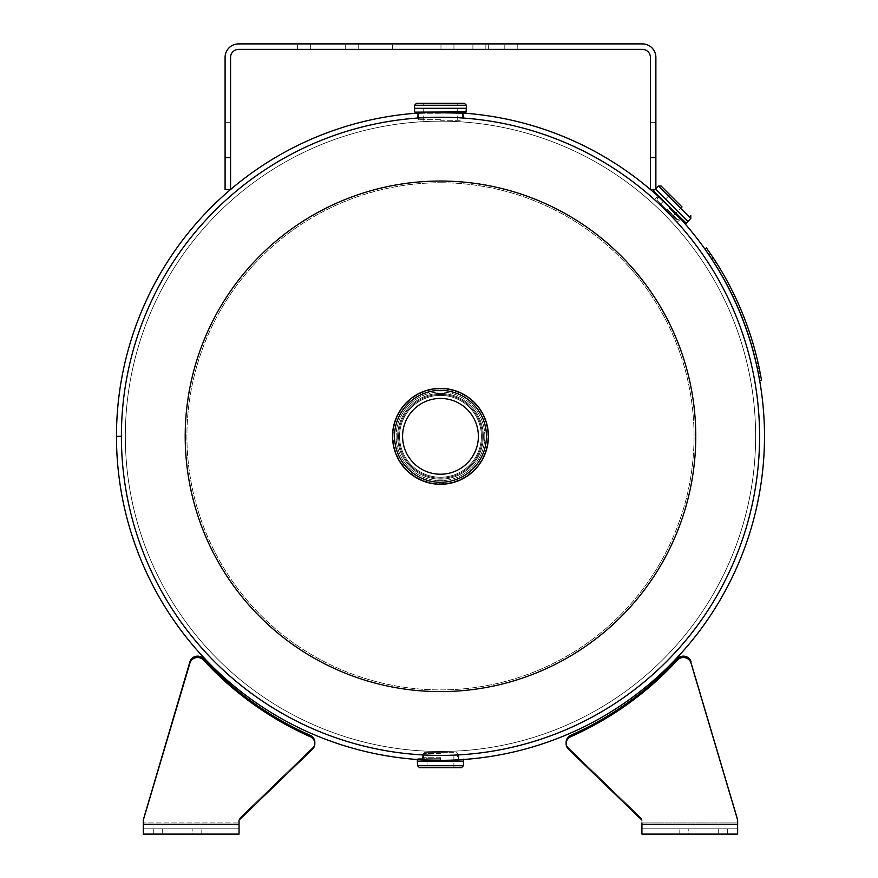 <?xml version="1.0" encoding="UTF-8"?>
<svg xmlns="http://www.w3.org/2000/svg" width="878" height="878" viewBox="0 0 878 878"><rect width="100%" height="100%" fill="white"/><g stroke="black" fill="none" stroke-linecap="round" stroke-linejoin="round"><path stroke-width="0.66" stroke-dasharray="4.39 3.29" d="M463.419 118.047L463.419 118.047C464.813 117.147 416.117 117.147 417.544 118.047L417.193 113.141C415.942 112.23 464.967 112.23 463.771 113.141C465.011 112.23 415.952 112.23 417.193 113.141C415.942 112.23 464.967 112.23 463.771 113.141C465.011 112.23 415.952 112.23 417.193 113.141L417.544 118.047L417.193 113.141C415.952 112.23 465.011 112.23 463.771 113.141L463.419 118.047C464.813 117.147 416.117 117.147 417.544 118.047C416.139 117.147 464.824 117.147 463.419 118.047C464.813 117.147 416.117 117.147 417.544 118.047C416.139 117.147 464.824 117.147 463.419 118.047L463.771 113.141L463.419 118.047M659.576 204.322L658.983 203.762M655.515 200.557L654.56 199.679L657.852 196.035L680.768 218.951L677.125 222.244M422.252 759.821L422.757 754.937M440.482 760.337C463.946 759.788 463.946 759.788 440.493 760.337C463.946 759.788 463.946 759.788 440.493 760.337C417.017 759.788 417.006 759.788 440.482 760.337C417.017 759.788 417.006 759.788 440.482 760.337L440.482 755.42A319.098 319.098 0 0 0 759.58 436.322A319.098 319.098 0 0 0 440.482 117.224A319.098 319.098 0 0 0 121.383 436.322A319.098 319.098 0 0 0 440.482 755.42A319.098 319.098 0 0 0 759.58 436.322A319.098 319.098 0 0 0 440.482 117.224A319.098 319.098 0 0 0 121.383 436.322A319.098 319.098 0 0 0 440.482 755.42A319.098 319.098 0 0 0 759.58 436.322A319.098 319.098 0 0 0 440.482 117.224A319.098 319.098 0 0 1 759.58 436.322A319.098 319.098 0 0 1 440.482 755.42C417.324 754.871 417.324 754.871 440.482 755.42C463.639 754.871 463.639 754.871 440.482 755.42A319.098 319.098 0 0 1 121.383 436.322A319.098 319.098 0 0 1 440.482 117.224L451.083 117.4M121.383 436.344L116.467 436.344A324.015 324.015 0 0 0 602.495 716.92A324.015 324.015 0 0 0 602.484 155.713A324.015 324.015 0 0 0 116.467 436.322L121.383 436.322A319.098 319.098 0 0 1 600.025 159.972A319.098 319.098 0 0 1 600.047 712.673A319.098 319.098 0 0 1 121.383 436.344A319.098 319.098 0 0 0 600.047 712.673A319.098 319.098 0 0 0 600.025 159.972A319.098 319.098 0 0 0 121.383 436.322M663.505 201.117L675.687 213.299M672.098 209.743L672.8 210.457M426.017 112.625L427.224 112.582M417.588 112.307L465.933 112.307M659.762 204.497L665.019 209.59M418.663 117.97L419.289 117.926M456.944 117.641L457.943 117.696M488.42 436.322A47.95 47.95 0 0 1 440.482 484.272A47.95 47.95 0 0 1 392.532 436.322A47.95 47.95 0 0 1 440.482 388.383A47.95 47.95 0 0 1 488.42 436.322M440.482 182.756A253.566 253.566 0 0 1 694.048 436.322A253.566 253.566 0 0 1 440.482 689.889A253.566 253.566 0 0 1 186.915 436.322A253.566 253.566 0 0 1 440.482 182.756A253.566 253.566 0 0 0 186.915 436.322A253.566 253.566 0 0 0 440.482 689.889A253.566 253.566 0 0 0 694.048 436.322A253.566 253.566 0 0 0 440.482 182.756M440.482 751.469A315.147 315.147 0 0 1 125.334 436.322A315.147 315.147 0 0 1 440.482 121.175A315.147 315.147 0 0 1 755.629 436.322A315.147 315.147 0 0 1 440.482 751.469A315.147 315.147 0 0 1 125.334 436.322A315.147 315.147 0 0 1 440.482 121.175A315.147 315.147 0 0 1 755.629 436.322A315.147 315.147 0 0 1 440.482 751.469A315.147 315.147 0 0 0 755.629 436.322A315.147 315.147 0 0 0 440.482 121.175A315.147 315.147 0 0 0 125.334 436.322A315.147 315.147 0 0 0 440.482 751.469A315.147 315.147 0 0 0 755.629 436.322A315.147 315.147 0 0 0 440.482 121.175A315.147 315.147 0 0 0 125.334 436.322A315.147 315.147 0 0 0 440.482 751.469A315.147 315.147 0 0 0 755.629 436.322A315.147 315.147 0 0 0 440.482 121.175A315.147 315.147 0 0 1 755.629 436.322A315.147 315.147 0 0 1 440.482 751.469M484.832 436.322A44.35 44.35 0 0 1 440.482 480.683A44.35 44.35 0 0 1 396.121 436.322A44.35 44.35 0 0 0 440.482 480.683A44.35 44.35 0 0 0 484.832 436.322A44.35 44.35 0 0 0 440.482 391.972A44.35 44.35 0 0 0 396.121 436.322A44.35 44.35 0 0 1 440.482 391.972A44.35 44.35 0 0 1 484.832 436.322M695.76 436.322A255.278 255.278 0 0 0 440.482 181.044A255.278 255.278 0 0 0 185.203 436.322A255.278 255.278 0 0 0 440.482 691.601A255.278 255.278 0 0 0 695.76 436.322M440.482 398.425A37.897 37.897 0 0 0 402.585 436.322A37.897 37.897 0 0 0 440.482 474.219A37.897 37.897 0 0 0 478.378 436.322A37.897 37.897 0 0 0 440.482 398.425A37.897 37.897 0 0 1 478.378 436.322A37.897 37.897 0 0 1 440.482 474.219A37.897 37.897 0 0 1 402.585 436.322A37.897 37.897 0 0 1 440.482 398.425A37.897 37.897 0 0 1 478.378 436.322A37.897 37.897 0 0 1 440.482 474.219A37.897 37.897 0 0 1 402.585 436.322A37.897 37.897 0 0 1 440.482 398.425M440.482 394.441A41.881 41.881 0 0 1 482.362 436.322A41.881 41.881 0 0 1 440.482 478.203A41.881 41.881 0 0 1 398.601 436.322A41.881 41.881 0 0 1 440.482 394.441A41.881 41.881 0 0 1 482.362 436.322A41.881 41.881 0 0 1 440.482 478.203A41.881 41.881 0 0 1 398.601 436.322A41.881 41.881 0 0 1 440.482 394.441A41.881 41.881 0 0 0 398.601 436.322A41.881 41.881 0 0 0 440.482 478.203A41.881 41.881 0 0 0 482.362 436.322A41.881 41.881 0 0 0 440.482 394.441A41.881 41.881 0 0 0 398.601 436.322A41.881 41.881 0 0 0 440.482 478.203A41.881 41.881 0 0 0 482.362 436.322A41.881 41.881 0 0 0 440.482 394.441A41.881 41.881 0 0 1 482.362 436.322A41.881 41.881 0 0 1 440.482 478.203A41.881 41.881 0 0 1 398.601 436.322A41.881 41.881 0 0 1 440.482 394.441A41.881 41.881 0 0 0 398.601 436.322A41.881 41.881 0 0 0 440.482 478.203A41.881 41.881 0 0 0 482.362 436.322A41.881 41.881 0 0 0 440.482 394.441M440.482 388.46A47.862 47.862 0 0 1 488.344 436.322A47.862 47.862 0 0 1 440.482 484.184A47.862 47.862 0 0 1 392.62 436.322A47.862 47.862 0 0 1 440.482 388.46A47.862 47.862 0 0 1 488.344 436.322A47.862 47.862 0 0 1 440.482 484.184A47.829 47.829 0 0 1 392.653 436.322A47.829 47.829 0 0 1 440.482 388.493A47.829 47.829 0 0 1 488.311 436.322A47.829 47.829 0 0 1 440.482 484.151A47.862 47.862 0 0 1 392.62 436.322A47.862 47.862 0 0 1 440.482 388.46A47.862 47.862 0 0 1 488.344 436.322A47.862 47.862 0 0 1 440.482 484.184A47.862 47.862 0 0 1 392.62 436.322A47.862 47.862 0 0 1 440.482 388.46A47.862 47.862 0 0 0 392.62 436.322A47.862 47.862 0 0 0 440.482 484.184A47.862 47.862 0 0 0 488.344 436.322A47.862 47.862 0 0 0 440.482 388.46A47.873 47.873 0 0 0 392.609 436.322A47.873 47.873 0 0 0 440.482 484.195A47.873 47.873 0 0 0 488.355 436.322A47.873 47.873 0 0 0 440.482 388.449A47.862 47.862 0 0 0 392.62 436.322A47.862 47.862 0 0 0 440.482 484.184A47.829 47.829 0 0 0 488.311 436.322A47.829 47.829 0 0 0 440.482 388.493A47.829 47.829 0 0 0 392.653 436.322A47.829 47.829 0 0 0 440.482 484.151A47.862 47.862 0 0 0 488.344 436.322A47.862 47.862 0 0 0 440.482 388.46A47.862 47.862 0 0 0 392.62 436.322A47.862 47.862 0 0 0 440.482 484.184A47.862 47.862 0 0 0 488.344 436.322A47.862 47.862 0 0 0 440.482 388.46A47.862 47.862 0 0 0 392.62 436.322A47.862 47.862 0 0 0 440.482 484.184A47.862 47.862 0 0 0 488.344 436.322A47.862 47.862 0 0 0 440.482 388.46A47.862 47.862 0 0 1 488.344 436.322A47.862 47.862 0 0 1 440.482 484.184A47.862 47.862 0 0 1 392.62 436.322A47.862 47.862 0 0 1 440.482 388.46A47.862 47.862 0 0 1 488.344 436.322A47.862 47.862 0 0 1 440.482 484.184A47.862 47.862 0 0 0 488.344 436.322A47.862 47.862 0 0 0 440.482 388.46A47.862 47.862 0 0 0 392.62 436.322A47.862 47.862 0 0 0 440.482 484.184A47.862 47.862 0 0 0 488.344 436.322A47.862 47.862 0 0 0 440.482 388.46A47.862 47.862 0 0 1 488.344 436.322A47.862 47.862 0 0 1 440.482 484.184M416.468 103.341L464.495 103.341M440.482 120.286L461.466 120.286L440.482 120.286M423.723 108.323L466.437 108.323L414.526 108.323L466.437 108.323L414.526 108.323L466.405 108.29L414.559 108.29L466.405 108.29L440.482 108.29L466.405 108.29L466.405 105.25L414.559 105.25L466.405 105.25L466.405 108.29M440.482 108.345L466.372 108.323L440.482 108.345L466.405 108.345L440.482 108.345L466.405 108.345L466.405 111.824L414.559 111.824L466.405 111.824L414.559 111.824L440.482 111.824L414.559 111.824L414.559 108.345L466.405 108.345L466.405 111.824M440.482 112.307L463.375 112.307L440.482 112.307M461.51 767.646L427.081 767.646L453.882 767.646L453.882 752.676L440.482 752.676L453.882 752.676M440.482 752.676L424.491 752.676L440.482 752.676M440.482 758.68L417.829 758.68L440.482 758.68M440.482 761.171L463.584 761.171M440.482 767.646L419.454 767.646M661.068 185.993L682.03 206.956L675.939 200.864L682.03 206.956L672.866 216.12L660.684 203.937L676.675 219.939L656.865 200.129L672.866 216.12M655.877 189.297L688.056 221.421M655.877 189.198L687.957 221.333L655.383 188.748M669.596 207.208L680.856 218.468L669.596 207.208M727.675 828.832L688.78 828.832L727.675 828.832L727.675 834.1L718.698 834.1L727.675 834.1L727.675 828.832M688.78 834.1L727.675 834.1L679.802 834.1L688.78 834.1L688.78 828.832L718.698 828.832L679.802 828.832L688.78 828.832L688.78 834.1M641.917 822.927L737.641 822.927L641.917 822.927L737.641 822.927L737.641 834.1L737.641 822.927L641.917 822.927L641.917 828.832L737.641 828.832L737.641 834.1L737.641 828.832L641.917 828.832L737.641 828.832L737.641 822.927L737.641 834.1L641.917 834.1L641.917 818.746L568.461 747.793A7.979 7.704 180 0 1 570.755 735.347A323.093 312.085 0 0 0 677.388 658.741A7.979 7.704 180 0 1 691.03 661.716L737.641 818.746L737.641 824.288L737.641 818.746L691.03 661.716L737.641 818.746L737.641 822.927L737.641 818.746L691.03 663.088L737.641 818.746L737.641 828.832L641.917 828.832L641.917 834.1L737.641 834.1L737.641 820.118L737.641 834.1L641.917 834.1L641.917 818.746L641.917 824.288L641.917 818.746L568.461 747.793L641.917 818.746L641.917 824.288L641.917 818.746L641.917 820.118L568.461 749.154A7.979 7.704 180 0 1 570.755 736.708A323.093 312.085 0 0 0 677.388 660.102A7.979 7.704 180 0 1 691.03 663.088L737.641 820.118M566.123 743.71L566.123 742.349A7.979 7.704 180 0 0 568.461 747.793A7.979 7.704 180 0 1 570.755 735.347A323.093 312.085 0 0 0 677.388 658.741A7.979 7.704 180 0 1 691.03 661.716A7.979 7.704 180 0 0 677.388 658.741A323.093 312.085 0 0 1 570.755 735.347A7.979 7.704 180 0 0 568.461 747.793L641.917 818.746L641.917 820.118L568.461 749.154A7.979 7.704 180 0 1 570.755 736.708A323.093 312.085 0 0 0 677.388 660.102A7.979 7.704 180 0 1 691.03 663.088A7.979 7.704 180 0 0 677.388 660.102A323.093 312.085 0 0 1 570.755 736.708A7.979 7.704 180 0 0 568.461 749.154L568.461 747.793L568.461 749.154M189.933 663.088L189.933 661.716A7.979 7.704 180 0 1 203.575 658.741A7.979 7.704 180 0 0 189.933 661.716L143.312 818.746L189.933 661.716L143.312 818.746L143.312 834.1L143.312 828.832L239.046 828.832L143.312 828.832L143.312 834.1L143.312 818.746L143.312 828.832L143.312 818.746L143.312 828.832L143.312 820.118L189.933 663.088A7.979 7.704 180 0 1 203.575 660.102A323.093 312.085 0 0 0 310.208 736.708A7.979 7.704 180 0 1 312.502 749.154A7.979 7.704 180 0 0 310.208 736.708A323.093 312.085 0 0 1 203.575 660.102A7.979 7.704 180 0 0 189.933 663.088A7.979 7.704 180 0 1 203.575 660.102A323.093 312.085 0 0 0 310.208 736.708A7.979 7.704 180 0 1 312.502 749.154L239.046 820.118L239.046 818.746L312.502 747.793A7.979 7.704 180 0 0 314.84 742.349A7.979 7.704 180 0 1 312.502 747.793L239.046 818.746L239.046 820.118L239.046 818.746L312.502 747.793A7.979 7.704 180 0 0 310.208 735.347A7.979 7.704 180 0 1 312.502 747.793L239.046 818.746L239.046 834.1L239.046 818.746L239.046 834.1L239.046 818.746L239.046 820.118L312.502 749.154L312.502 747.793L312.502 749.154M153.288 828.832L192.183 828.832L153.288 828.832L153.288 834.1L162.265 834.1L153.288 834.1L153.288 828.832M192.183 834.1L153.288 834.1L201.15 834.1L192.183 834.1L192.183 828.832L162.265 828.832L201.15 828.832L192.183 828.832L192.183 834.1M143.312 820.118L143.312 834.1L143.312 828.832L239.046 828.832L143.312 828.832L143.312 834.1L239.046 834.1L143.312 834.1L239.046 834.1L239.046 822.927L239.046 834.1L239.046 822.927L143.312 822.927L239.046 822.927M189.933 661.716A7.979 7.704 180 0 1 203.575 658.741A323.093 312.085 0 0 0 310.208 735.347A323.093 312.085 0 0 1 203.575 658.741A323.093 312.085 0 0 0 310.208 735.347A7.979 7.704 180 0 1 314.84 742.349L314.84 743.71M239.046 824.288L239.046 820.118L239.046 824.288L143.312 824.288M650.389 122.305L650.389 189.494L655.877 189.494L650.389 189.494L650.389 122.305L655.877 122.305L655.877 189.494L655.877 122.305M453.948 49.387L453.948 43.9L440.975 43.9L453.948 43.9L440.975 43.9L453.948 43.9L453.948 49.387L440.975 49.387L453.948 49.387L440.975 49.387L453.948 49.387L453.948 43.9L453.948 49.387M358.213 49.387L358.213 43.9L345.252 43.9L358.213 43.9L345.252 43.9L358.213 43.9L358.213 49.387L345.252 49.387L358.213 49.387L345.252 49.387L358.213 49.387L358.213 43.9L358.213 49.387M310.351 49.387L310.351 43.9L297.379 43.9L310.351 43.9L297.379 43.9L310.351 43.9L310.351 49.387L297.379 49.387L310.351 49.387L297.379 49.387L310.351 49.387L310.351 43.9L310.351 49.387M517.768 49.387L517.768 43.9L504.795 43.9L517.768 43.9L504.795 43.9L517.768 43.9L517.768 49.387L504.795 49.387L517.768 49.387L504.795 49.387L517.768 49.387L517.768 43.9L517.768 49.387M485.852 49.387L485.852 43.9L472.891 43.9L485.852 43.9L472.891 43.9L485.852 43.9L485.852 49.387L472.891 49.387L485.852 49.387L472.891 49.387L485.852 49.387L485.852 43.9L485.852 49.387M440.482 43.9L392.62 43.9L440.482 43.9M440.482 49.387L392.62 49.387L440.482 49.387M230.574 157.579L225.086 157.579L225.086 122.305L225.086 189.494L230.574 189.494L230.574 57.366A7.979 7.979 0 0 1 238.553 49.387L642.411 49.387A7.979 7.979 0 0 1 650.389 57.366L650.389 189.494L655.877 189.494L655.877 157.579L650.389 157.579M225.086 157.579L225.086 57.366A13.466 13.466 0 0 1 238.553 43.9L642.411 43.9A13.466 13.466 0 0 1 655.877 57.366L655.877 157.579M504.795 49.387L504.795 43.9L504.795 49.387M297.379 49.387L297.379 43.9L297.379 49.387M440.975 49.387L440.975 43.9L440.975 49.387M472.891 49.387L472.891 43.9L472.891 49.387M345.252 49.387L345.252 43.9L345.252 49.387M230.574 189.494L230.574 122.305L230.574 189.494L225.086 189.494L230.574 189.494M759.305 368.453L758.844 366.313M708.974 254.894L710.554 253.819L716.053 262.182L710.554 253.819L708.974 254.894L710.554 253.819L708.974 254.894L714.44 263.213L708.974 254.894M716.053 262.182L714.44 263.213L711.498 258.67L714.44 263.213L716.053 262.182L710.554 253.819M710.719 254.071L713.101 257.616M761.533 380.152L759.646 380.481L757.418 368.749L759.283 368.365L761.533 380.152M711.641 258.889L713.243 257.836L706.45 247.925L704.891 249.045L711.641 258.889A319.098 319.098 0 0 1 757.418 368.749M713.243 257.836A321.019 321.019 0 0 1 759.283 368.365M758.833 366.247L758.493 364.71M440.482 395.396A40.926 40.926 0 0 1 481.407 436.322A40.926 40.926 0 0 1 440.482 477.248A40.926 40.926 0 0 1 399.556 436.322A40.926 40.926 0 0 1 440.482 395.396A40.926 40.926 0 0 0 399.556 436.322A40.926 40.926 0 0 0 440.482 477.248A40.926 40.926 0 0 0 481.407 436.322A40.926 40.926 0 0 0 440.482 395.396M440.482 479.158A42.835 42.835 0 0 1 397.646 436.322A42.835 42.835 0 0 1 440.482 393.487A42.835 42.835 0 0 1 483.317 436.322A42.835 42.835 0 0 1 440.482 479.158A42.835 42.835 0 0 0 483.317 436.322A42.835 42.835 0 0 0 440.482 393.487A42.835 42.835 0 0 0 397.646 436.322A42.835 42.835 0 0 0 440.482 479.158M440.482 388.932A47.39 47.39 0 0 1 487.872 436.322A47.39 47.39 0 0 1 440.482 483.712A47.39 47.39 0 0 1 393.092 436.322A47.39 47.39 0 0 1 440.482 388.932A47.39 47.39 0 0 0 393.092 436.322A47.39 47.39 0 0 0 440.482 483.712A47.39 47.39 0 0 0 487.872 436.322A47.39 47.39 0 0 0 440.482 388.932M440.482 482.274A45.952 45.952 0 0 0 486.434 436.322A45.952 45.952 0 0 0 440.482 390.37A45.952 45.952 0 0 0 394.529 436.322A45.952 45.952 0 0 0 440.482 482.274M440.482 119.331L418.543 119.331L440.482 119.331M440.482 113.262L418.543 113.262L440.482 113.262M414.559 105.25L414.559 108.29L414.559 105.25L466.405 105.25M440.482 753.642L423.536 753.642L440.482 753.642M440.482 757.725L423.536 757.725L440.482 757.725M440.482 759.163L417.346 759.163L440.482 759.163M463.617 761.138L417.346 761.138M463.419 761.204L417.533 761.204M463.419 765.737L417.533 765.737M667.456 209.348L678.035 219.939L667.456 209.348M668.915 207.888L679.495 218.468L668.915 207.888M653.572 190.515L686.289 223.231M654.593 189.494L655.339 188.748L688.056 221.465M658.357 185.993L690.81 218.446M718.698 828.832L718.698 834.1L718.698 828.832M737.641 824.288L641.917 824.288M570.755 736.708L570.755 735.347M677.388 660.102L677.388 658.741M691.03 663.088L691.03 661.716M203.575 660.102L203.575 658.741M162.265 828.832L162.265 834.1L162.265 828.832M310.208 736.708L310.208 735.347M758.186 363.305L756.309 363.722L758.186 363.305M458.426 754.915L458.711 759.821M423.723 120.286L423.723 103.341M462.443 113.053L462.421 119.331L462.421 113.262L463.375 112.307L462.421 113.262L462.421 119.331L461.466 120.286M418.521 113.053L418.543 119.331L418.521 113.053L418.543 119.331L419.497 120.286M457.229 120.286L457.229 103.341M414.559 108.345L414.559 111.824M422.581 758.68L423.536 757.725L423.536 753.642L424.491 752.676M456.472 752.676L457.427 753.642L457.427 757.725L458.382 758.68M417.346 759.514L417.829 758.68M463.617 759.514L463.134 758.68M427.081 752.676L427.081 767.646M660.684 203.937L669.848 194.773M680.856 218.468L676.675 219.939M656.865 200.129L658.335 195.948M679.802 834.1L679.802 828.832L679.802 834.1M201.15 834.1L201.15 828.832L201.15 834.1M392.62 49.387L392.62 43.9M488.344 49.387L488.344 43.9M230.574 122.305L225.086 122.305M758.362 373.457L760.249 373.095L758.362 373.457"/><path stroke-width="1.32" d="M462.969 118.014L462.421 117.981L462.969 118.014M418.663 117.97L417.994 118.014M457.943 117.696L462.421 117.981M665.019 209.59L676.576 221.64M676.334 221.377L674.545 219.434M674.074 218.929L659.576 204.322M658.983 203.762L655.515 200.557M658.61 196.727L672.098 209.743M440.482 755.42C417.324 754.871 417.324 754.871 440.482 755.42C463.639 754.871 463.639 754.871 440.482 755.42A319.098 319.098 0 0 1 121.383 436.322A319.098 319.098 0 0 1 440.482 117.224A319.098 319.098 0 0 1 759.58 436.322A319.098 319.098 0 0 1 440.482 755.42A319.098 319.098 0 0 0 759.58 436.322A319.098 319.098 0 0 0 440.482 117.224L419.289 117.926M422.757 754.937L423.536 754.97M121.383 436.344L116.467 436.344A324.015 324.015 0 0 0 602.495 716.92A324.015 324.015 0 0 0 602.484 155.713A324.015 324.015 0 0 0 116.467 436.322L121.383 436.322M672.8 210.457L680.768 218.951M417.193 113.141L426.017 112.625M427.224 112.582L463.771 113.141M654.779 199.888L659.762 204.497M451.083 117.4L456.944 117.641M392.532 436.322A47.95 47.95 0 0 0 440.482 484.272A47.95 47.95 0 0 0 488.42 436.322A47.95 47.95 0 0 0 440.482 388.383A47.95 47.95 0 0 0 392.532 436.322M695.76 436.322A255.278 255.278 0 0 1 440.482 691.601A255.278 255.278 0 0 1 185.203 436.322A255.278 255.278 0 0 1 440.482 181.044A255.278 255.278 0 0 1 695.76 436.322M440.482 398.425A37.897 37.897 0 0 0 402.585 436.322A37.897 37.897 0 0 0 440.482 474.219A37.897 37.897 0 0 0 478.378 436.322A37.897 37.897 0 0 0 440.482 398.425M440.482 484.195A47.873 47.873 0 0 1 392.609 436.322A47.873 47.873 0 0 1 440.482 388.449A47.862 47.862 0 0 1 488.344 436.322A47.862 47.862 0 0 1 440.482 484.184A47.862 47.862 0 0 1 392.62 436.322A47.862 47.862 0 0 1 440.482 388.46A47.873 47.873 0 0 1 488.355 436.322A47.873 47.873 0 0 1 440.482 484.195M466.405 105.25L464.495 103.341L466.405 105.25L464.495 103.341L416.468 103.341L414.559 105.25L466.405 105.25L466.405 108.29L414.526 108.323L466.405 108.345L423.723 108.323M466.405 108.345L465.933 112.307L415.031 112.307L417.588 112.307L418.543 113.262M453.882 767.646L440.482 767.646L461.51 767.646L463.419 765.737L463.452 761.171M463.419 765.737L417.533 765.737L417.379 761.171L463.584 761.171L463.617 759.514M417.533 765.737L419.454 767.646L440.482 767.646M417.5 761.171L440.482 761.171M675.687 213.299L663.505 201.117M655.877 189.297L688.056 221.465L655.877 189.198M682.03 206.956L661.068 185.993L658.357 185.993L655.877 188.485M687.957 221.333L671.714 205.09L687.957 221.333L690.81 218.446L658.357 185.993M691.03 663.088L737.641 820.118L691.03 663.088A7.979 7.704 180 0 0 677.388 660.102A323.093 312.085 0 0 1 570.755 736.708A7.979 7.704 180 0 0 568.461 749.154L641.917 820.118L568.461 749.154M691.03 661.716A7.979 7.704 180 0 0 677.388 658.741A323.093 312.085 0 0 1 570.755 735.347A7.979 7.704 180 0 0 566.123 742.349L566.123 743.71M737.641 820.118L737.641 834.1L641.917 834.1L641.917 822.927M143.312 820.118L143.312 834.1L239.046 834.1L239.046 820.118L312.502 749.154A7.979 7.704 180 0 0 310.208 736.708A323.093 312.085 0 0 1 203.575 660.102A7.979 7.704 180 0 0 189.933 663.088L143.312 820.118L189.933 661.716A7.979 7.704 180 0 1 203.575 658.741A323.093 312.085 0 0 0 310.208 735.347A7.979 7.704 180 0 1 314.84 742.349L314.84 743.71M312.502 749.154L239.046 820.118L239.046 822.927M230.574 157.579L230.574 189.494L225.086 189.494L225.086 157.579L230.574 157.579L230.574 57.366A7.979 7.979 0 0 1 238.553 49.387L642.411 49.387A7.979 7.979 0 0 1 650.389 57.366L650.389 157.579L655.877 157.579L655.877 189.494L650.389 189.494L650.389 157.579M225.086 157.579L225.086 57.366A13.466 13.466 0 0 1 238.553 43.9L642.411 43.9A13.466 13.466 0 0 1 655.877 57.366L655.877 157.579M757.516 369.276L758.098 372.096M758.493 364.71L759.305 368.453M709.139 255.147L711.498 258.67L709.139 255.147M713.101 257.616L716.053 262.182M757.418 368.749L759.283 368.365L761.533 380.152L759.646 380.481L757.418 368.749A319.098 319.098 0 0 0 711.641 258.889L704.891 249.045L706.45 247.925L713.243 257.836L711.641 258.889M759.283 368.365A321.019 321.019 0 0 0 713.243 257.836M758.076 371.987L757.451 368.925M440.482 388.46A47.862 47.862 0 0 1 488.344 436.322A47.862 47.862 0 0 1 440.482 484.184M440.482 390.37A45.952 45.952 0 0 1 486.434 436.322A45.952 45.952 0 0 1 440.482 482.274A45.952 45.952 0 0 1 394.529 436.322A45.952 45.952 0 0 1 440.482 390.37M466.405 111.824L415.031 112.307M440.482 108.345L414.581 108.323L414.559 111.824M417.346 759.514L417.346 761.138L463.617 761.138M417.533 761.204L463.419 761.204M688.056 221.465L686.289 223.231L653.572 191.184M677.388 660.102L677.388 658.741M737.641 824.288L641.917 824.288M570.755 736.708L570.755 735.347M143.312 824.288L239.046 824.288M310.208 736.708L310.208 735.347M203.575 660.102L203.575 658.741M189.933 663.088L189.933 661.716M414.559 105.25L416.468 103.341L414.559 105.25L414.559 108.29M462.421 113.262L463.375 112.307M658.335 197.309L658.335 195.948M686.289 223.231L685.619 223.231M690.81 218.446L690.81 215.736M654.593 189.494L653.572 190.515M679.495 218.468L680.856 218.468"/></g></svg>
